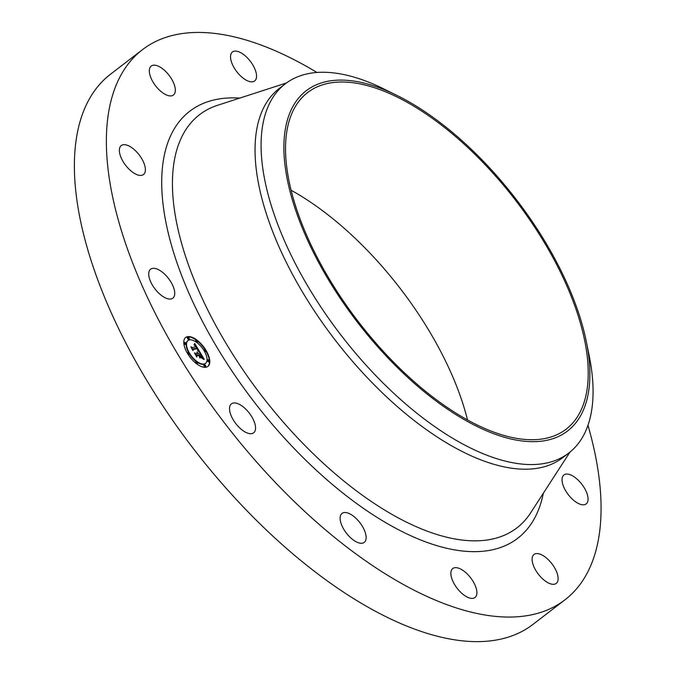<?xml version="1.0" encoding="UTF-8"?>
<svg xmlns="http://www.w3.org/2000/svg" width="674" height="674" viewBox="0 0 674 674"><rect width="100%" height="100%" fill="white"/><g stroke="black" fill="none" stroke-linecap="round" stroke-linejoin="round"><path stroke-width="1.01" d="M174.751 293.097A18.257 8.543 -127.5 0 1 172.847 298.169A18.257 8.543 -127.5 0 1 158.348 292.743A18.257 8.543 -127.5 0 1 148.718 274.293A18.257 8.543 -127.5 0 1 150.614 269.212A18.257 8.543 -127.5 0 1 165.122 274.638A18.257 8.543 -127.5 0 1 174.751 293.097M587.964 425.328A346.832 162.291 -127.5 0 1 564.981 599.809L532.991 624.377A346.832 162.291 -127.5 0 1 326.915 580.643A346.832 162.291 -127.5 0 1 107.326 303.814A346.832 162.291 -127.5 0 1 110.46 74.25L142.45 49.682A346.832 162.291 -127.5 0 1 316.957 72.48M291.092 190.245A212.226 99.305 -127.5 0 1 318.558 207.761A212.226 99.305 -127.5 0 1 467.512 419.936M564.981 599.809A346.832 162.291 -127.5 0 1 358.897 556.075A346.832 162.291 -127.5 0 1 139.307 279.247A346.832 162.291 -127.5 0 1 142.45 49.682M433.702 119.323A212.226 99.305 -127.5 0 1 568.064 288.716A212.226 99.305 -127.5 0 1 566.143 429.178A212.226 99.305 -127.5 0 1 440.046 402.42A212.226 99.305 -127.5 0 1 305.684 233.027A212.226 99.305 -127.5 0 1 307.605 92.565A212.226 99.305 -127.5 0 1 433.702 119.323M440.08 403.945A214.509 100.375 -127.5 0 1 285.405 168.382A214.509 100.375 -127.5 0 1 397.23 95.556A214.509 100.375 -127.5 0 1 433.668 117.798A214.509 100.375 -127.5 0 1 586.372 341.811A214.509 100.375 -127.5 0 1 440.08 403.945M586.372 341.811L589.278 356.226A232.741 108.91 -127.5 0 1 568.839 452.987A232.741 108.91 -127.5 0 1 430.543 423.634A232.741 108.91 -127.5 0 1 283.19 237.871A232.741 108.91 -127.5 0 1 285.296 83.82A232.741 108.91 -127.5 0 1 384.054 89.035L397.23 95.556M568.839 452.987L562.79 457.629A232.741 108.91 -127.5 0 1 424.502 428.285A232.741 108.91 -127.5 0 1 277.149 242.514A232.741 108.91 -127.5 0 1 279.255 88.463L285.296 83.82M563.649 475.204A18.257 8.543 -127.5 0 1 563.936 474.959A18.257 8.543 -127.5 0 1 581.578 483.915A18.257 8.543 -127.5 0 1 586.464 503.672A18.257 8.543 -127.5 0 1 586.178 503.916A18.257 8.543 -127.5 0 1 568.527 494.96A18.257 8.543 -127.5 0 1 563.649 475.204M169.064 95.792A18.257 8.543 -127.5 0 1 153.099 82.161A18.257 8.543 -127.5 0 1 151.195 66.069A18.257 8.543 -127.5 0 1 155.576 65.294A18.257 8.543 -127.5 0 1 171.533 78.925A18.257 8.543 -127.5 0 1 173.437 95.017A18.257 8.543 -127.5 0 1 169.064 95.792M538.366 553.699A18.257 8.543 -127.5 0 1 554.331 567.331A18.257 8.543 -127.5 0 1 556.227 583.423A18.257 8.543 -127.5 0 1 551.854 584.189A18.257 8.543 -127.5 0 1 535.889 570.566A18.257 8.543 -127.5 0 1 533.993 554.475A18.257 8.543 -127.5 0 1 538.366 553.699M243.819 78.639A18.257 8.543 -127.5 0 1 232.26 64.072A18.257 8.543 -127.5 0 1 232.429 51.991A18.257 8.543 -127.5 0 1 243.272 54.291A18.257 8.543 -127.5 0 1 254.831 68.866A18.257 8.543 -127.5 0 1 254.671 80.947A18.257 8.543 -127.5 0 1 243.819 78.639M463.602 570.853A18.257 8.543 -127.5 0 1 475.162 585.42A18.257 8.543 -127.5 0 1 474.993 597.501A18.257 8.543 -127.5 0 1 464.15 595.201A18.257 8.543 -127.5 0 1 452.591 580.626A18.257 8.543 -127.5 0 1 452.76 568.544A18.257 8.543 -127.5 0 1 463.602 570.853M359.402 522.055A18.257 8.543 -127.5 0 1 364.246 542.368A18.257 8.543 -127.5 0 1 346.857 533.741A18.257 8.543 -127.5 0 1 342.013 513.419A18.257 8.543 -127.5 0 1 359.402 522.055M253.668 420.391A18.257 8.543 -127.5 0 1 253.651 432.809A18.257 8.543 -127.5 0 1 231.401 416.279A18.257 8.543 -127.5 0 1 231.418 403.852A18.257 8.543 -127.5 0 1 253.668 420.391M143.781 174.288A18.257 8.543 -127.5 0 1 143.486 174.532A18.257 8.543 -127.5 0 1 125.844 165.577A18.257 8.543 -127.5 0 1 120.958 145.82A18.257 8.543 -127.5 0 1 121.253 145.576A18.257 8.543 -127.5 0 1 138.895 154.531A18.257 8.543 -127.5 0 1 143.781 174.288M187.608 336.638A18.257 8.543 -127.5 0 1 204.845 348.509A18.257 8.543 -127.5 0 1 207.904 366.412A18.257 8.543 -127.5 0 1 205.966 367.237A18.257 8.543 -127.5 0 1 188.728 355.367A18.257 8.543 -127.5 0 1 185.67 337.463A18.257 8.543 -127.5 0 1 187.608 336.638M207.71 366.555A18.257 8.543 52.5 0 0 205.814 350.935M205.182 349.899A18.257 8.543 52.5 0 0 197.111 340.8M196.572 340.387A18.257 8.543 52.5 0 0 187.22 336.933A18.257 8.543 52.5 0 0 185.476 337.615M187.844 340.69A14.381 6.732 52.5 0 0 187.642 340.825A14.381 6.732 52.5 0 0 188.737 352.814M189.301 353.783A14.381 6.732 52.5 0 0 196.513 361.753M196.951 362.056A14.381 6.732 52.5 0 0 203.641 364.289A14.381 6.732 52.5 0 0 205.166 363.64A14.381 6.732 52.5 0 0 205.351 363.488M204.096 349.873A1.104 0.514 52.5 0 0 203.978 349.924A1.104 0.514 52.5 0 0 203.885 350.387M204.458 351.356A1.104 0.514 52.5 0 0 205.208 351.727A1.104 0.514 52.5 0 0 205.326 351.676A1.104 0.514 52.5 0 0 205.41 351.584M204.053 364.979A1.104 0.514 52.5 0 0 203.936 365.03A1.104 0.514 52.5 0 0 204.121 366.117A1.104 0.514 52.5 0 0 205.166 366.841A1.104 0.514 52.5 0 0 205.284 366.791A1.104 0.514 52.5 0 0 205.359 366.69M207.482 359.967A1.104 0.514 52.5 0 0 207.365 360.017A1.104 0.514 52.5 0 0 207.55 361.104A1.104 0.514 52.5 0 0 208.595 361.82A1.104 0.514 52.5 0 0 208.713 361.769A1.104 0.514 52.5 0 0 208.797 361.668M187.591 352.738A1.104 0.514 52.5 0 0 187.473 352.788A1.104 0.514 52.5 0 0 187.38 353.243M188.004 354.271A1.104 0.514 52.5 0 0 188.712 354.591A1.104 0.514 52.5 0 0 188.821 354.541A1.104 0.514 52.5 0 0 188.905 354.44M195.814 361.989A1.104 0.514 52.5 0 0 195.696 362.039A1.104 0.514 52.5 0 0 196.075 363.37M196.614 363.792A1.104 0.514 52.5 0 0 196.926 363.842A1.104 0.514 52.5 0 0 197.044 363.792A1.104 0.514 52.5 0 0 197.128 363.69M187.642 337.632A1.104 0.514 52.5 0 0 187.524 337.674A1.104 0.514 52.5 0 0 187.709 338.761A1.104 0.514 52.5 0 0 188.754 339.485A1.104 0.514 52.5 0 0 188.872 339.435A1.104 0.514 52.5 0 0 188.947 339.334M196.673 342.417A1.104 0.514 52.5 0 0 196.993 342.476A1.104 0.514 52.5 0 0 197.111 342.426A1.104 0.514 52.5 0 0 197.187 342.325M195.881 340.623A1.104 0.514 52.5 0 0 195.763 340.673A1.104 0.514 52.5 0 0 196.244 342.114M184.204 342.645A1.104 0.514 52.5 0 0 184.086 342.695A1.104 0.514 52.5 0 0 184.272 343.782A1.104 0.514 52.5 0 0 185.316 344.498A1.104 0.514 52.5 0 0 185.434 344.448A1.104 0.514 52.5 0 0 185.518 344.347M204.02 363.994A14.381 6.732 -127.5 0 1 190.439 354.634A14.381 6.732 -127.5 0 1 188.029 340.53A14.381 6.732 -127.5 0 1 189.554 339.881A14.381 6.732 -127.5 0 1 203.135 349.242A14.381 6.732 -127.5 0 1 205.545 363.345A14.381 6.732 -127.5 0 1 204.02 363.994M199.555 351.466L197.743 350.707L198.021 349.764L197.196 348.214L192.772 348.888L192.806 349.755L190.978 346.697L192.014 347.548L196.024 346.857L194.205 345.012L196.328 346.807L195.182 345.105L194.036 344.65L194.702 343.462L199.555 351.466M199.546 351.929L197.718 350.986L199.546 351.929M197.853 350.253L197.145 348.728L193.084 349.427L192.966 350.623L190.927 347.034L192.857 350.236L192.933 349.233L197.137 348.5L197.853 350.253M199.917 352.081L204.087 359.023L202.217 358.13L202.301 356.807L200.928 354.381L199.041 354.701L200.953 354.827L202.208 357.675L200.945 355.013L199.386 355.282L201.315 357.237L199.622 357.532L198.704 354.76L196.673 355.114L196.656 356.066L194.685 352.78L195.864 353.774L197.6 353.479L196.833 352.477L197.903 353.429L196.875 352.14L198.24 353.37L199.942 353.075L199.917 352.081M204.146 359.571L202.158 358.433L204.146 359.571M201.467 357.751L199.681 357.869L201.467 357.751M199.529 356.765L198.712 355.4L196.985 355.695L196.808 357.026L194.491 352.965L196.69 356.63L196.833 355.535L198.72 355.215L199.529 356.765M199.942 353.075L197.768 353.53M197.903 353.429L197.297 353.707M197.6 353.479L195.443 354.044M200.675 357.355L199.622 356.597L199.993 356.293M203.228 358.526L202.411 357.161M200.759 354.406L199.942 353.05M198.754 351.078L198.055 349.916M197.035 348.239L196.218 346.891M195.072 345.004L194.441 343.959M196.328 346.807L195.746 347.068M196.024 346.857L192.014 347.548M205.595 351.432A1.104 0.514 -127.5 0 1 204.551 350.716A1.104 0.514 -127.5 0 1 204.365 349.629A1.104 0.514 -127.5 0 1 204.483 349.579A1.104 0.514 -127.5 0 1 205.528 350.303A1.104 0.514 -127.5 0 1 205.713 351.381A1.104 0.514 -127.5 0 1 205.595 351.432M205.553 366.546A1.104 0.514 -127.5 0 1 204.508 365.822A1.104 0.514 -127.5 0 1 204.323 364.735A1.104 0.514 -127.5 0 1 204.441 364.685A1.104 0.514 -127.5 0 1 205.486 365.409A1.104 0.514 -127.5 0 1 205.671 366.496A1.104 0.514 -127.5 0 1 205.553 366.546M208.982 361.525A1.104 0.514 -127.5 0 1 207.937 360.809A1.104 0.514 -127.5 0 1 207.752 359.722A1.104 0.514 -127.5 0 1 207.87 359.672A1.104 0.514 -127.5 0 1 208.915 360.388A1.104 0.514 -127.5 0 1 209.1 361.475A1.104 0.514 -127.5 0 1 208.982 361.525M189.091 354.297A1.104 0.514 -127.5 0 1 188.046 353.572A1.104 0.514 -127.5 0 1 187.861 352.494A1.104 0.514 -127.5 0 1 187.979 352.443A1.104 0.514 -127.5 0 1 189.023 353.159A1.104 0.514 -127.5 0 1 189.209 354.246A1.104 0.514 -127.5 0 1 189.091 354.297M197.314 363.547A1.104 0.514 -127.5 0 1 196.269 362.831A1.104 0.514 -127.5 0 1 196.083 361.744A1.104 0.514 -127.5 0 1 196.201 361.694A1.104 0.514 -127.5 0 1 197.246 362.41A1.104 0.514 -127.5 0 1 197.431 363.497A1.104 0.514 -127.5 0 1 197.314 363.547M188.021 337.337A1.104 0.514 -127.5 0 1 189.065 338.053A1.104 0.514 -127.5 0 1 189.251 339.14A1.104 0.514 -127.5 0 1 189.133 339.191A1.104 0.514 -127.5 0 1 188.088 338.466A1.104 0.514 -127.5 0 1 187.903 337.388A1.104 0.514 -127.5 0 1 188.021 337.337M196.26 340.328A1.104 0.514 -127.5 0 1 197.305 341.044A1.104 0.514 -127.5 0 1 197.49 342.131A1.104 0.514 -127.5 0 1 197.372 342.181A1.104 0.514 -127.5 0 1 196.328 341.465A1.104 0.514 -127.5 0 1 196.142 340.378A1.104 0.514 -127.5 0 1 196.26 340.328M184.592 342.35A1.104 0.514 -127.5 0 1 185.636 343.074A1.104 0.514 -127.5 0 1 185.822 344.153A1.104 0.514 -127.5 0 1 185.704 344.203A1.104 0.514 -127.5 0 1 184.659 343.487A1.104 0.514 -127.5 0 1 184.474 342.4A1.104 0.514 -127.5 0 1 184.592 342.35M569.96 452.102L530.606 512.906A260.509 121.901 -127.5 0 1 362.107 495.036A260.509 121.901 -127.5 0 1 190.093 269.381A260.509 121.901 -127.5 0 1 217.542 105.304L286.442 82.969M543.337 493.233A269.221 125.979 -127.5 0 1 357.734 504.312A269.221 125.979 -127.5 0 1 171.912 246.794A269.221 125.979 -127.5 0 1 239.834 98.075"/></g></svg>
